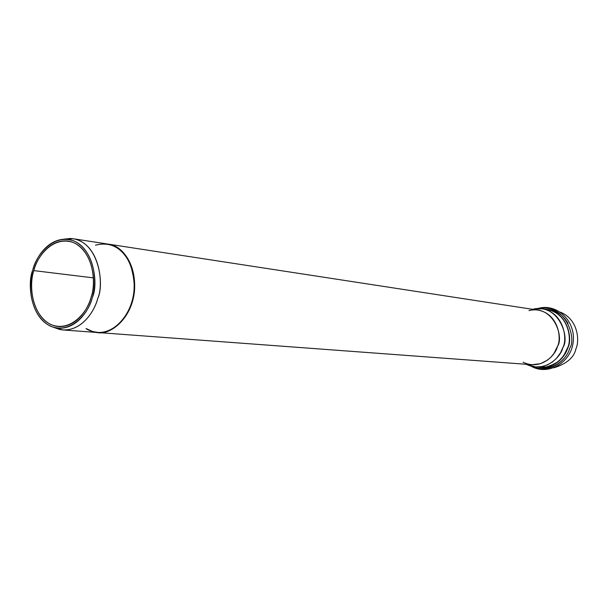 <?xml version="1.0" encoding="UTF-8"?>
<svg xmlns="http://www.w3.org/2000/svg" width="608" height="608" viewBox="0 0 608 608"><rect width="100%" height="100%" fill="white"/><g stroke="black" fill="none" stroke-linecap="round" stroke-linejoin="round"><path stroke-width="0.91" d="M63.817 239.172L73.218 238.746C100.229 243.55 104.036 285.319 97.69 298.581C94.742 310.43 82.566 330.843 62.852 329.939L53.785 327.408L59.865 329.528C80.788 333.176 94.802 311.015 97.69 298.581C104.781 284.886 98.99 239.719 70.216 238.473L63.817 239.172M62.852 329.939L97.424 332.508C116.918 333.404 128.911 313.622 131.792 302.13C138.039 289.286 134.201 248.756 107.487 244.006L73.218 238.746M99.112 332.629L531.894 364.709L540.527 363.683L547.679 360.02L551.319 356.759L554.086 353.256L557.437 346.438C561.898 338.648 558.471 313.705 538.103 310.148L109.159 244.264M560.325 312.14C578.444 319.42 579.682 341.141 575.928 348.832C574.112 357.436 566.8 363.744 554.002 367.764C566.8 363.744 574.112 357.436 575.928 348.832C579.682 341.141 578.444 319.42 560.325 312.14M552.018 310.749L545.726 309.609M33.85 270.613C27.793 282.933 31.95 323.707 58.467 326.549C76.935 327.438 88.35 308.248 91.101 297.137C97.044 284.711 93.472 245.503 68.18 241.064C48.534 238.83 36.45 259.456 33.85 270.613L93.427 277.879L33.85 270.613C36.374 258.088 52.326 234.756 73.834 242.698C94.802 253.11 95.851 285.053 91.101 297.137C88.464 310.255 71.372 333.42 50.251 324.284C29.944 312.922 29.458 282.332 33.85 270.613M32.764 270.112C28.211 282.287 28.705 314.047 49.795 325.873C71.729 335.38 89.52 311.319 92.264 297.677C97.212 285.114 96.102 251.887 74.298 241.087C51.938 232.856 35.386 257.108 32.764 270.112C35.522 259.023 46.459 239.324 65.603 239.149C93.556 240.373 99.15 284.339 92.264 297.677C89.46 309.784 75.856 331.368 55.526 327.834C29.777 321.678 27.117 282.56 32.764 270.112M528.968 310.612L529.788 310.422C553.713 305.14 564.27 337.501 557.437 346.438C555.849 354.821 541.371 370.394 523.853 362.581L523.1 362.208M526.285 364.291L527.037 364.671C545.726 373.008 561.199 356.425 562.894 347.487C570.198 337.949 558.896 303.453 533.36 309.1L542.321 308.818C564.011 312.672 567.652 339.188 562.894 347.487L560.477 352.868L556.381 358.462L552.505 361.935L547.656 364.785L541.956 366.586L535.709 366.951L526.285 364.291M540.459 367.293L543.605 367.308L549.602 366.191L557.171 362.307L561.024 358.864L563.95 355.163L567.507 347.966C572.234 339.728 568.617 313.386 547.018 309.556C568.617 313.386 572.234 339.728 567.507 347.966L565.106 353.309L562.605 357.025L559.223 360.635L554.876 363.827L546.668 366.928L535.709 366.951M538.316 367.141C555.134 369.55 565.668 355.794 567.743 348.012C573.032 339.507 567.887 310.992 544.897 309.221C567.887 310.992 573.032 339.507 567.743 348.012C565.668 355.794 555.134 369.55 538.316 367.141M532.73 366.548C552.094 374.71 567.758 357.694 569.559 348.506C576.984 338.709 565.782 303.324 539.326 308.537C565.782 303.324 576.984 338.709 569.559 348.506C567.758 357.694 552.094 374.71 532.73 366.548M546.942 309.54L547.732 309.563M97.675 332.553L97.926 332.568C109.539 335.152 131.48 319.724 134.459 291.331C136.58 263.636 122.337 248.672 113.871 245.746L107.494 243.975L113.377 245.67C121.843 248.596 136.086 263.568 133.965 291.27C130.986 319.686 109.045 335.114 97.424 332.538L96.239 332.416C107.517 335.57 130.051 321.51 133.821 292.562C136.58 264.237 121.972 248.558 113.377 245.67L107.494 243.975M95.494 245.184C110.565 241.368 122.109 247.585 130.142 263.834C135.029 279.528 135.584 292.296 131.792 302.13C129.489 316.152 108.688 342.274 86.002 328.662M106.81 243.899L113.871 245.746C122.466 248.634 137.074 264.305 134.315 292.615C130.545 321.556 108.019 335.601 96.74 332.454M86.503 328.7L92.629 331.535L99.081 332.599M544.943 309.229C555.02 309.51 562.712 314.245 568.016 323.433M564.034 358.477C556.822 366.221 548.279 369.117 538.414 367.156M65.603 239.149L70.216 238.473M55.526 327.834L59.865 329.528M532.745 309.328L533.36 309.1M526.49 364.306L527.037 364.671M542.321 308.818L547.018 309.556M531.027 366.153C548.044 376.132 571.125 362.649 573.184 341.939C575.875 321.374 557.103 302.678 537.578 308.552M97.424 332.538L97.926 332.568"/></g></svg>
